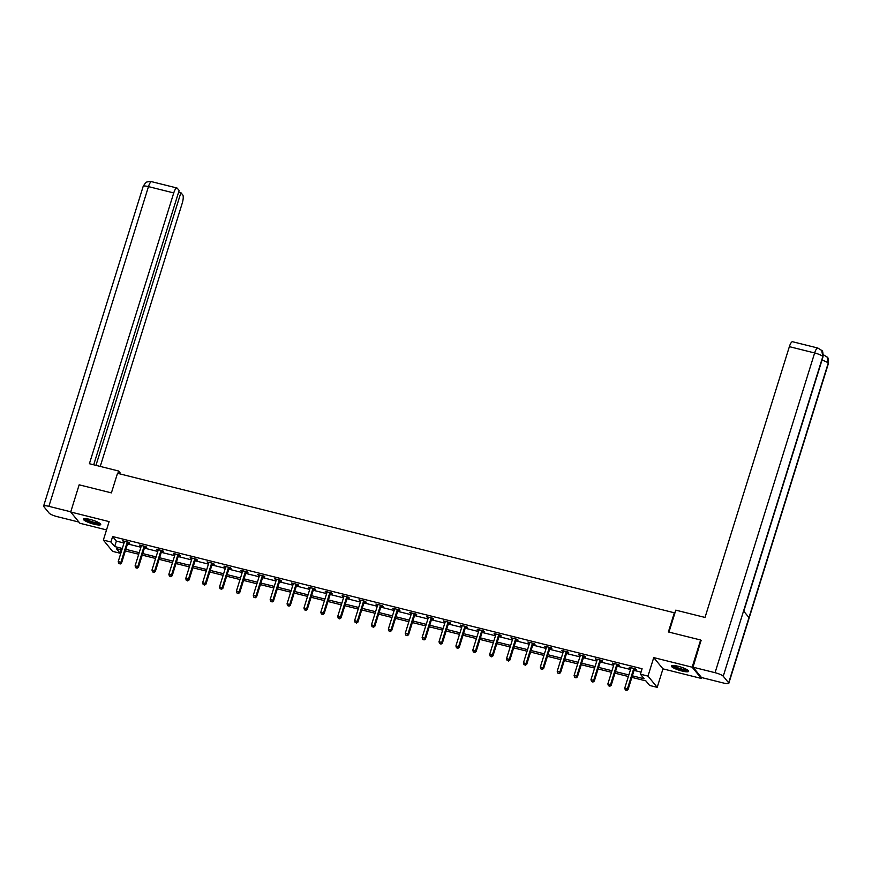 <?xml version="1.0" encoding="UTF-8"?>
<svg xmlns="http://www.w3.org/2000/svg" width="872" height="872" viewBox="0 0 872 872"><rect width="100%" height="100%" fill="white"/><g stroke="black" fill="none" stroke-linecap="round" stroke-linejoin="round"><path stroke-width="1.31" d="M94.023 524.203A9.058 1.755 -162.7 0 0 100.727 524.519A9.058 1.755 -162.7 0 0 90.132 519.45A9.058 1.755 -162.7 0 0 83.429 519.134A9.058 1.755 -162.7 0 0 94.023 524.203M681.948 671.015A9.058 1.755 -162.7 0 0 688.651 671.331A9.058 1.755 -162.7 0 0 678.056 666.263A9.058 1.755 -162.7 0 0 671.353 665.946A9.058 1.755 -162.7 0 0 681.948 671.015M121.208 549.872L120.151 553.24L112.575 551.355L103.354 540.095L110.929 541.981L114.668 546.548L122.32 548.455M674.939 612.94L117.513 473.3L111.409 492.876L79.156 484.821L70.697 512.006L79.919 523.265L106.526 529.914M701.666 677.577L701.382 678.46L692.161 667.2L653.738 657.597L647.983 676.094L657.205 687.343L649.629 685.457L645.89 680.89L631.862 677.391M653.738 657.597L662.96 668.857L701.382 678.46M662.96 668.857L657.205 687.343M674.47 612.384L668.377 631.96L700.63 640.004L701.262 640.778M700.63 640.004L692.161 667.2M632.353 675.822L644.146 678.765L640.408 674.198L642.097 668.759L112.63 536.542L116.368 541.109L124.009 543.016M127.519 543.899L140.893 547.235M144.403 548.107L157.778 551.453M161.287 552.325L174.662 555.671M178.171 556.543L191.546 559.879M195.055 560.761L208.43 564.097M211.94 564.98L225.314 568.315M228.824 569.187L242.198 572.533M245.708 573.405L259.082 576.752M262.592 577.624L275.966 580.97M279.476 581.842L292.85 585.177M296.36 586.06L309.734 589.396M313.244 590.268L326.618 593.614M330.128 594.486L343.503 597.832M347.012 598.704L360.387 602.051M363.897 602.923L377.271 606.258M380.781 607.141L394.155 610.476M397.665 611.348L411.039 614.695M414.549 615.567L427.923 618.913M431.433 619.785L444.807 623.131M448.317 624.003L461.702 627.339M465.201 628.222L478.586 631.557M482.085 632.429L495.47 635.775M498.969 636.647L512.355 639.994M515.853 640.866L529.239 644.212M532.738 645.084L546.123 648.419M549.622 649.302L563.007 652.638M566.506 653.51L579.891 656.856M583.39 657.728L596.775 661.074M600.274 661.946L613.659 665.292M617.158 666.164L630.543 669.5M634.042 670.383L641.051 672.127M634.554 669.238L636.309 669.674L635.677 668.911L629.192 667.287L630.903 668.323A1.166 1.09 -39.3 0 0 630.957 667.908L630.936 667.723M617.67 665.02L619.425 665.456L618.793 664.693L612.308 663.08L614.019 664.104M600.786 660.802L602.541 661.238L601.909 660.475L595.423 658.861L597.135 659.897A1.166 1.09 -39.3 0 0 597.189 659.472L597.167 659.297M583.902 656.583L585.657 657.019L585.025 656.267L578.539 654.643L580.251 655.679A1.166 1.09 -39.3 0 0 580.305 655.254L580.283 655.079M567.018 652.376L568.773 652.812L568.141 652.049L561.655 650.425L563.367 651.46A1.166 1.09 -39.3 0 0 563.421 651.035L563.399 650.861M550.134 648.158L551.889 648.594L551.257 647.831L544.771 646.207L546.482 647.242A1.166 1.09 -39.3 0 0 546.537 646.828L546.515 646.643M533.25 643.939L534.994 644.375L534.373 643.612L527.887 641.999L529.598 643.024A1.166 1.09 -39.3 0 0 529.653 642.61L529.631 642.435M516.366 639.721L518.11 640.157L517.488 639.394L511.003 637.781L512.714 638.816A1.166 1.09 -39.3 0 0 512.769 638.391L512.747 638.217M499.482 635.503L501.226 635.939L500.604 635.187L494.119 633.562L495.83 634.598A1.166 1.09 -39.3 0 0 495.885 634.173L495.863 633.999M482.598 631.295L484.342 631.731L483.72 630.968L477.224 629.344L478.946 630.38A1.166 1.09 -39.3 0 0 479.001 629.955L478.979 629.78M465.713 627.077L467.457 627.513L466.836 626.75L460.34 625.126L462.062 626.161A1.166 1.09 -39.3 0 0 462.116 625.747L462.095 625.562M448.829 622.859L450.573 623.295L449.952 622.532L443.456 620.908L445.178 621.943A1.166 1.09 -39.3 0 0 445.221 621.529L445.211 621.355M431.945 618.64L433.689 619.076L433.068 618.313L426.572 616.7L428.294 617.736A1.166 1.09 -39.3 0 0 428.337 617.311L428.326 617.136M415.061 614.422L416.805 614.858L416.184 614.106L409.687 612.482L411.41 613.517A1.166 1.09 -39.3 0 0 411.453 613.092L411.442 612.918M398.177 610.204L399.921 610.651L399.3 609.888L392.803 608.264L394.526 609.299A1.166 1.09 -39.3 0 0 394.569 608.874L394.558 608.7M381.293 605.996L383.037 606.432L382.416 605.669L375.919 604.045L377.641 605.081M364.409 601.778L366.153 602.214L365.532 601.451L359.035 599.827L360.757 600.863A1.166 1.09 -39.3 0 0 360.801 600.448L360.79 600.274M347.525 597.56L349.269 597.996L348.647 597.233L342.151 595.62L343.873 596.655A1.166 1.09 -39.3 0 0 343.917 596.23L343.906 596.056M330.641 593.342L332.385 593.778L331.763 593.025L325.267 591.401L326.989 592.437A1.166 1.09 -39.3 0 0 327.033 592.012L327.022 591.837M313.757 589.123L315.5 589.57L314.879 588.807L308.383 587.183L310.105 588.219A1.166 1.09 -39.3 0 0 310.149 587.793L310.138 587.619M296.872 584.916L298.616 585.352L297.995 584.589L291.499 582.965L293.221 584A1.166 1.09 -39.3 0 0 293.265 583.575L293.254 583.401M279.977 580.697L281.732 581.134L281.111 580.371L274.615 578.746L276.337 579.782A1.166 1.09 -39.3 0 0 276.38 579.368L276.37 579.193M263.093 576.479L264.848 576.915L264.227 576.152L257.731 574.539L259.453 575.574A1.166 1.09 -39.3 0 0 259.496 575.149L259.485 574.975M246.209 572.261L247.964 572.697L247.343 571.945L240.846 570.321L242.569 571.356A1.166 1.09 -39.3 0 0 242.612 570.931L242.601 570.757M229.325 568.043L231.08 568.49L230.459 567.727L223.962 566.102L225.685 567.138A1.166 1.09 -39.3 0 0 225.728 566.713L225.717 566.538M212.441 563.835L214.196 564.271L213.575 563.508L207.078 561.884L208.8 562.92A1.166 1.09 -39.3 0 0 208.844 562.495L208.833 562.32M195.557 559.617L197.312 560.053L196.691 559.29L190.194 557.666L191.916 558.701M178.673 555.399L180.428 555.835L179.806 555.072L173.31 553.458L175.032 554.494A1.166 1.09 -39.3 0 0 175.076 554.069L175.065 553.894M161.789 551.18L163.544 551.616L162.922 550.864L156.426 549.24L158.148 550.276A1.166 1.09 -39.3 0 0 158.192 549.851L158.181 549.676M144.905 546.962L146.66 547.409L146.038 546.646L139.542 545.022L141.264 546.057A1.166 1.09 -39.3 0 0 141.308 545.632L141.297 545.458M128.02 542.755L129.775 543.191L129.154 542.428L122.658 540.803L124.38 541.839A1.166 1.09 -39.3 0 0 124.424 541.414L124.413 541.24M103.354 540.095L109.12 521.609L70.697 512.006M112.63 536.542L110.929 541.981M640.408 674.198L647.983 676.094M121.829 550.025L116.412 548.673L120.151 553.24M628.352 676.509L614.978 673.173M611.468 672.301L598.094 668.955M594.584 668.083L581.21 664.737M577.7 663.865L564.326 660.529M560.816 659.646L547.442 656.311M543.932 655.428L530.558 652.093M527.048 651.221L513.673 647.874M510.164 647.002L496.789 643.656M493.28 642.784L479.905 639.438M476.395 638.566L463.021 635.23M459.511 634.347L446.137 631.012M442.627 630.14L429.253 626.794M425.743 625.922L412.369 622.575M408.859 621.703L395.485 618.357M391.975 617.485L378.601 614.15M375.091 613.267L361.717 609.931M358.207 609.059L344.832 605.713M341.323 604.841L327.948 601.495M324.438 600.623L311.064 597.276M307.554 596.404L294.169 593.069M290.67 592.186L277.285 588.851M273.786 587.979L260.401 584.632M256.902 583.76L243.517 580.414M240.018 579.542L226.633 576.196M223.134 575.324L209.749 571.988M206.25 571.106L192.865 567.77M189.366 566.898L175.981 563.552M172.482 562.68L159.096 559.334M155.598 558.462L142.212 555.115M138.713 554.243L125.328 550.908M125.819 549.327L139.204 552.674M142.703 553.546L156.088 556.892M159.587 557.764L172.972 561.11M176.471 561.982L189.856 565.318M193.355 566.201L206.74 569.536M210.239 570.408L223.624 573.754M227.123 574.626L240.509 577.973M244.007 578.845L257.393 582.191M260.892 583.063L274.277 586.398M277.776 587.281L291.161 590.617M294.66 591.489L308.045 594.835M311.544 595.707L324.929 599.053M328.428 599.925L341.813 603.271M345.312 604.143L358.697 607.479M362.196 608.362L375.581 611.697M379.08 612.569L392.465 615.915M395.975 616.787L409.35 620.134M412.859 621.006L426.234 624.352M429.743 625.224L443.118 628.559M446.628 629.442L460.002 632.778M463.512 633.65L476.886 636.996M480.396 637.868L493.77 641.214M497.28 642.086L510.654 645.433M514.164 646.305L527.538 649.64M531.048 650.523L544.422 653.858M547.932 654.73L561.306 658.077M564.816 658.949L578.191 662.295M581.7 663.167L595.075 666.513M598.584 667.385L611.959 670.721M615.469 671.604L628.843 674.939M116.368 541.109L114.668 546.548M629.987 667.494L629.813 668.05M613.103 663.276L612.929 663.832M596.219 659.058L596.045 659.624M579.335 654.839L579.161 655.406M562.451 650.621L562.277 651.188M545.567 646.414L545.392 646.97M528.683 642.195L528.508 642.751M511.799 637.977L511.624 638.533M494.915 633.759L494.74 634.326M478.03 629.54L477.856 630.107M461.146 625.333L460.972 625.889M444.262 621.115L444.088 621.671M427.378 616.896L427.204 617.452M410.494 612.678L410.32 613.245M393.61 608.46L393.435 609.027M376.726 604.252L376.551 604.808M359.842 600.034L359.667 600.59M342.958 595.816L342.783 596.372M326.074 591.598L325.888 592.164M309.189 587.379L309.004 587.946M292.305 583.172L292.12 583.728M275.41 578.953L275.236 579.509M258.526 574.735L258.352 575.291M241.642 570.517L241.468 571.084M224.758 566.299L224.584 566.865M207.874 562.091L207.7 562.647M190.99 557.873L190.815 558.429M174.106 553.655L173.931 554.211M157.222 549.436L157.047 550.003M140.338 545.218L140.163 545.785M123.453 541L123.279 541.567M633.933 668.475L633.813 668.617A1.166 1.09 -39.3 0 0 633.606 669.009L627.448 688.793L624.744 688.117L630.903 668.334M634.958 668.726L634.434 669.38A1.166 1.09 -39.3 0 0 634.238 669.761L628.069 689.556L627.448 688.793L626.379 690.232L625.3 689.97L626.379 690.232M626.63 690.537L628.069 689.556M624.744 688.117L625.3 689.97M687.746 670.121A7.837 1.526 17.3 0 1 685.381 670.459A7.837 1.526 17.3 0 1 677.141 668.279A7.837 1.526 17.3 0 1 672.781 665.467M673.642 665.489A7.259 1.406 -162.7 0 0 678.329 667.996A7.259 1.406 -162.7 0 0 685.174 669.718A7.259 1.406 -162.7 0 0 687.027 669.652M671.822 665.587A9.003 1.744 -162.7 0 0 677.599 668.704A9.003 1.744 -162.7 0 0 686.133 670.851A9.003 1.744 -162.7 0 0 688.466 670.775M99.822 523.32A7.837 1.526 17.3 0 1 97.457 523.647A7.837 1.526 17.3 0 1 89.216 521.467A7.837 1.526 17.3 0 1 84.856 518.655M85.718 518.677A7.259 1.406 -162.7 0 0 90.405 521.183A7.259 1.406 -162.7 0 0 97.25 522.906A7.259 1.406 -162.7 0 0 99.103 522.851M83.897 518.775A9.003 1.744 -162.7 0 0 89.685 521.903A9.003 1.744 -162.7 0 0 98.22 524.05A9.003 1.744 -162.7 0 0 100.542 523.963M668.966 632.102L675.8 610.149L705.023 617.441L789.367 346.653A6.965 1.929 -76 0 1 792.55 341.726L817.827 348.026A6.965 1.929 -76 0 0 814.644 352.964L789.367 346.653M728.654 682.831L748.983 617.572L743.565 610.978L723.248 676.225L728.654 682.831A7.139 1.384 -162.7 0 1 728.818 683.288A7.139 1.384 -162.7 0 1 723.531 683.038L701.502 677.533L693.033 667.189L701.001 640.462M723.248 676.225A7.139 1.384 -162.7 0 0 715.062 672.693L693.033 667.189M743.783 611.228L822.983 356.942A7.139 1.384 -162.7 0 0 822.83 356.495L821.729 350.468M728.818 683.288L828.4 363.559A7.139 1.384 -162.7 0 0 828.237 363.101L827.179 357.117L823.244 354.653M119.715 473.856L120.053 472.766L118.625 471.011L89.402 463.719L173.746 192.93L148.469 186.619L48.887 506.338L70.752 511.799M117.884 473.398L118.625 471.011M100.247 466.422L182.215 203.274A6.965 1.929 104 0 0 182.749 194.925L180.896 192.658L95.964 465.354M48.887 506.338A7.139 1.384 -162.7 0 0 43.6 506.087A7.139 1.384 -162.7 0 0 43.764 506.545L49.17 513.15A7.139 1.384 -162.7 0 0 57.356 516.682L78.938 522.077M93.696 464.787L179.131 190.499L177.267 188.232A6.965 1.929 104 0 0 176.929 187.992A6.965 1.929 104 0 0 173.746 192.93M178.629 192.091L180.896 192.658M617.049 664.257L616.929 664.399A1.166 1.09 -39.3 0 0 616.722 664.791L610.563 684.585L607.86 683.91L614.019 664.115A1.166 1.09 -39.3 0 0 614.073 663.69L614.052 663.516M618.074 664.519L617.55 665.162A1.166 1.09 -39.3 0 0 617.354 665.554L611.185 685.338L610.563 684.585L609.495 686.024L608.416 685.752L609.495 686.024M609.746 686.329L611.185 685.338M607.86 683.91L608.416 685.752M600.165 660.039L600.045 660.191A1.166 1.09 -39.3 0 0 599.838 660.573L593.679 680.367L590.976 679.691L597.135 659.897M601.179 660.3L600.666 660.943A1.166 1.09 -39.3 0 0 600.47 661.336L594.301 681.13L593.679 680.367L592.611 681.806L591.532 681.533L592.611 681.806M592.862 682.111L594.301 681.13M590.976 679.691L591.532 681.533M583.281 655.831L583.161 655.973A1.166 1.09 -39.3 0 0 582.954 656.354L576.795 676.149L574.092 675.473L580.251 655.679M584.294 656.082L583.782 656.736A1.166 1.09 -39.3 0 0 583.586 657.117L577.417 676.912L576.795 676.149L575.727 677.588L574.648 677.315L575.727 677.588M575.978 677.893L577.417 676.912M574.092 675.473L574.648 677.315M566.397 651.613L566.277 651.755A1.166 1.09 -39.3 0 0 566.07 652.136L559.911 671.931L557.208 671.255L563.367 651.46M567.41 651.864L566.898 652.518A1.166 1.09 -39.3 0 0 566.702 652.899L560.533 672.693L559.911 671.931L558.843 673.369L557.764 673.097L558.843 673.369M559.094 673.674L560.533 672.693M557.208 671.255L557.764 673.097M549.513 647.395L549.393 647.536A1.166 1.09 -39.3 0 0 549.186 647.929L543.027 667.712L540.324 667.036L546.482 647.253M550.526 647.645L550.014 648.299A1.166 1.09 -39.3 0 0 549.818 648.681L543.648 668.475L543.027 667.712L541.959 669.151L540.88 668.889L541.959 669.151M542.21 669.456L543.648 668.475M540.324 667.036L540.88 668.889M532.629 643.176L532.509 643.318A1.166 1.09 -39.3 0 0 532.302 643.71L526.143 663.505L523.44 662.829L529.598 643.035M533.642 643.438L533.13 644.081A1.166 1.09 -39.3 0 0 532.934 644.473L526.764 664.257L526.143 663.505L525.075 664.944L523.996 664.671L525.075 664.944M525.326 665.249L526.764 664.257M523.44 662.829L523.996 664.671M515.744 638.958L515.625 639.111A1.166 1.09 -39.3 0 0 515.417 639.492L509.259 659.287L506.556 658.611L512.714 638.816M516.758 639.22L516.246 639.863A1.166 1.09 -39.3 0 0 516.05 640.255L509.88 660.049L509.259 659.287L508.191 660.725L507.112 660.453L508.191 660.725M508.441 661.031L509.88 660.049M506.556 658.611L507.112 660.453M498.86 634.751L498.74 634.892A1.166 1.09 -39.3 0 0 498.533 635.274L492.375 655.068L489.672 654.392L495.83 634.598M499.874 635.001L499.362 635.644A1.166 1.09 -39.3 0 0 499.166 636.037L492.996 655.831L492.375 655.068L491.307 656.507L490.228 656.235L491.307 656.507M491.557 656.812L492.996 655.831M489.672 654.392L490.228 656.235M481.976 630.532L481.856 630.674A1.166 1.09 -39.3 0 0 481.649 631.056L475.491 650.85L472.788 650.174L478.946 630.38M482.99 630.783L482.478 631.437A1.166 1.09 -39.3 0 0 482.281 631.818L476.112 651.613L475.491 650.85L474.423 652.289L473.343 652.016L474.423 652.289M474.673 652.594L476.112 651.613M472.788 650.174L473.343 652.016M465.092 626.314L464.972 626.456A1.166 1.09 -39.3 0 0 464.765 626.848L458.607 646.632L455.903 645.956L462.062 626.172M466.106 626.565L465.594 627.219A1.166 1.09 -39.3 0 0 465.386 627.6L459.228 647.395L458.607 646.632L457.538 648.07L456.459 647.809L457.538 648.07M457.789 648.376L459.228 647.395M455.903 645.956L456.459 647.809M448.208 622.096L448.088 622.237A1.166 1.09 -39.3 0 0 447.881 622.63L441.723 642.424L439.008 641.748L445.178 621.954M449.222 622.357L448.709 623A1.166 1.09 -39.3 0 0 448.502 623.393L442.344 643.176L441.723 642.424L440.654 643.863L439.575 643.591L440.654 643.863M440.905 644.168L442.344 643.176M439.008 641.748L439.575 643.591M431.313 617.877L431.204 618.019A1.166 1.09 -39.3 0 0 430.997 618.412L424.838 638.206L422.124 637.53L428.294 617.736M432.338 618.139L431.825 618.782A1.166 1.09 -39.3 0 0 431.618 619.174L425.46 638.969L424.838 638.206L423.77 639.645L422.691 639.372L423.77 639.645M424.021 639.95L425.46 638.969M422.124 637.53L422.691 639.372M414.429 613.67L414.32 613.812A1.166 1.09 -39.3 0 0 414.113 614.193L407.954 633.988L405.24 633.312L411.41 613.517M415.454 613.921L414.941 614.564A1.166 1.09 -39.3 0 0 414.734 614.956L408.576 634.751L407.954 633.988L406.886 635.426L405.807 635.154L406.886 635.426M407.137 635.732L408.576 634.751M405.24 633.312L405.807 635.154M397.545 609.452L397.436 609.593A1.166 1.09 -39.3 0 0 397.229 609.975L391.07 629.769L388.356 629.094L394.526 609.299M398.569 609.702L398.057 610.356A1.166 1.09 -39.3 0 0 397.85 610.738L391.692 630.532L391.07 629.769L390.002 631.208L388.923 630.936L390.002 631.208M390.253 631.513L391.692 630.532M388.356 629.094L388.923 630.936M380.661 605.233L380.552 605.375A1.166 1.09 -39.3 0 0 380.345 605.768L374.186 625.551L371.472 624.875L377.641 605.092A1.166 1.09 -39.3 0 0 377.685 604.667L377.674 604.481M381.685 605.484L381.173 606.138A1.166 1.09 -39.3 0 0 380.966 606.52L374.807 626.314L374.186 625.551L373.118 626.99L372.039 626.728L373.118 626.99M373.369 627.295L374.807 626.314M371.472 624.875L372.039 626.728M363.777 601.015L363.668 601.157A1.166 1.09 -39.3 0 0 363.461 601.549L357.302 621.344L354.588 620.668L360.757 600.873M364.801 601.277L364.289 601.92A1.166 1.09 -39.3 0 0 364.082 602.312L357.923 622.096L357.302 621.344L356.234 622.782L355.155 622.51L356.234 622.782M356.485 623.088L357.923 622.096M354.588 620.668L355.155 622.51M346.893 596.797L346.784 596.938A1.166 1.09 -39.3 0 0 346.576 597.331L340.418 617.125L337.704 616.449L343.873 596.655M347.917 597.058L347.405 597.702A1.166 1.09 -39.3 0 0 347.198 598.094L341.039 617.888L340.418 617.125L339.35 618.564L338.271 618.292L339.35 618.564M339.6 618.869L341.039 617.888M337.704 616.449L338.271 618.292M330.008 592.578L329.899 592.731A1.166 1.09 -39.3 0 0 329.692 593.113L323.534 612.907L320.82 612.231L326.989 592.437M331.033 592.84L330.521 593.483A1.166 1.09 -39.3 0 0 330.314 593.876L324.155 613.67L323.534 612.907L322.466 614.346L321.387 614.073L322.466 614.346M322.716 614.651L324.155 613.67M320.82 612.231L321.387 614.073M313.124 588.371L313.015 588.513A1.166 1.09 -39.3 0 0 312.808 588.894L306.65 608.689L303.936 608.013L310.105 588.219M314.149 588.622L313.637 589.276A1.166 1.09 -39.3 0 0 313.43 589.657L307.271 609.452L306.65 608.689L305.582 610.128L304.502 609.855L305.582 610.128M305.832 610.433L307.271 609.452M303.936 608.013L304.502 609.855M296.24 584.153L296.131 584.294A1.166 1.09 -39.3 0 0 295.924 584.687L289.766 604.47L287.052 603.795L293.221 584.011M297.265 584.404L296.752 585.058A1.166 1.09 -39.3 0 0 296.545 585.439L290.387 605.233L289.766 604.47L288.697 605.909L287.618 605.648L288.697 605.909M288.948 606.214L290.387 605.233M287.052 603.795L287.618 605.648M279.356 579.934L279.247 580.076A1.166 1.09 -39.3 0 0 279.04 580.469L272.882 600.263L270.167 599.587L276.337 579.793M280.381 580.196L279.868 580.839A1.166 1.09 -39.3 0 0 279.661 581.221L273.503 601.015L272.882 600.263L271.813 601.702L270.734 601.429L271.813 601.702M272.064 601.996L273.503 601.015M270.167 599.587L270.734 601.429M262.472 575.716L262.363 575.858A1.166 1.09 -39.3 0 0 262.156 576.25L255.997 596.045L253.283 595.369L259.453 575.574M263.497 575.978L262.984 576.621A1.166 1.09 -39.3 0 0 262.777 577.013L256.619 596.808L255.997 596.045L254.929 597.484L253.85 597.211L254.929 597.484M255.18 597.789L256.619 596.808M253.283 595.369L253.85 597.211M245.588 571.498L245.479 571.651A1.166 1.09 -39.3 0 0 245.272 572.032L239.113 591.826L236.399 591.151L242.569 571.356M246.613 571.76L246.1 572.403A1.166 1.09 -39.3 0 0 245.893 572.795L239.735 592.589L239.113 591.826L238.045 593.265L236.966 592.993L238.045 593.265M238.296 593.57L239.735 592.589M236.399 591.151L236.966 592.993M228.704 567.291L228.595 567.432A1.166 1.09 -39.3 0 0 228.388 567.814L222.229 587.608L219.515 586.932L225.685 567.138M229.728 567.541L229.216 568.195A1.166 1.09 -39.3 0 0 229.009 568.577L222.851 588.371L222.229 587.608L221.161 589.047L220.071 588.774L221.161 589.047M221.412 589.352L222.851 588.371M219.515 586.932L220.071 588.774M211.82 563.072L211.711 563.214A1.166 1.09 -39.3 0 0 211.504 563.595L205.334 583.39L202.631 582.714L208.8 562.92M212.844 563.323L212.332 563.977A1.166 1.09 -39.3 0 0 212.125 564.358L205.966 584.153L205.334 583.39L204.277 584.829L203.187 584.567L204.277 584.829M204.528 585.134L205.966 584.153M202.631 582.714L203.187 584.567M194.936 558.854L194.827 558.996A1.166 1.09 -39.3 0 0 194.62 559.388L188.45 579.182L185.747 578.507L191.916 558.712A1.166 1.09 -39.3 0 0 191.96 558.287L191.949 558.113M195.96 559.105L195.448 559.759A1.166 1.09 -39.3 0 0 195.241 560.14L189.082 579.934L188.45 579.182L187.393 580.621L186.303 580.349L187.393 580.621M187.644 580.916L189.082 579.934M185.747 578.507L186.303 580.349M178.052 554.636L177.943 554.777A1.166 1.09 -39.3 0 0 177.735 555.17L171.566 574.964L168.863 574.288L175.032 554.494M179.076 554.897L178.564 555.54A1.166 1.09 -39.3 0 0 178.357 555.933L172.198 575.716L171.566 574.964L170.509 576.403L169.419 576.13L170.509 576.403M170.759 576.708L172.198 575.716M168.863 574.288L169.419 576.13M161.167 550.417L161.058 550.57A1.166 1.09 -39.3 0 0 160.851 550.951L154.682 570.746L151.979 570.07L158.148 550.276M162.192 550.679L161.68 551.322A1.166 1.09 -39.3 0 0 161.473 551.714L155.314 571.509L154.682 570.746L153.625 572.185L152.535 571.912L153.625 572.185M153.875 572.49L155.314 571.509M151.979 570.07L152.535 571.912M144.283 546.21L144.174 546.352A1.166 1.09 -39.3 0 0 143.967 546.733L137.798 566.528L135.095 565.852L141.264 546.057M145.308 546.461L144.796 547.115A1.166 1.09 -39.3 0 0 144.589 547.496L138.43 567.291L137.798 566.528L136.741 567.966L135.651 567.694L136.741 567.966M136.991 568.272L138.43 567.291M135.095 565.852L135.651 567.694M127.399 541.992L127.29 542.133A1.166 1.09 -39.3 0 0 127.083 542.515L120.914 562.309L118.211 561.633L124.38 541.839M128.424 542.242L127.912 542.896A1.166 1.09 -39.3 0 0 127.704 543.278L121.546 563.072L120.914 562.309L119.856 563.748L118.766 563.486L119.856 563.748M120.107 564.053L121.546 563.072M118.211 561.633L118.766 563.486M633.813 668.617L634.434 669.38M633.606 669.009L634.238 669.761M715.062 672.693L814.644 352.964A7.139 1.384 -162.7 0 1 822.83 356.495L743.565 610.978M821.991 360.125A7.139 1.384 -162.7 0 1 828.237 363.101L748.983 617.572M176.929 187.992L151.652 181.681A6.965 1.929 -76 0 0 148.469 186.619A7.139 1.384 -162.7 0 0 143.182 186.368L43.6 506.087M616.929 664.399L617.55 665.162M616.722 664.791L617.354 665.554M600.045 660.191L600.666 660.943M599.838 660.573L600.47 661.336M583.161 655.973L583.782 656.736M582.954 656.354L583.586 657.117M566.277 651.755L566.898 652.518M566.07 652.136L566.702 652.899M549.393 647.536L550.014 648.299M549.186 647.929L549.818 648.681M532.509 643.318L533.13 644.081M532.302 643.71L532.934 644.473M515.625 639.111L516.246 639.863M515.417 639.492L516.05 640.255M498.74 634.892L499.362 635.644M498.533 635.274L499.166 636.037M481.856 630.674L482.478 631.437M481.649 631.056L482.281 631.818M464.972 626.456L465.594 627.219M464.765 626.848L465.386 627.6M448.088 622.237L448.709 623M447.881 622.63L448.502 623.393M431.204 618.019L431.825 618.782M430.997 618.412L431.618 619.174M414.32 613.812L414.941 614.564M414.113 614.193L414.734 614.956M397.436 609.593L398.057 610.356M397.229 609.975L397.85 610.738M380.552 605.375L381.173 606.138M380.345 605.768L380.966 606.52M363.668 601.157L364.289 601.92M363.461 601.549L364.082 602.312M346.784 596.938L347.405 597.702M346.576 597.331L347.198 598.094M329.899 592.731L330.521 593.483M329.692 593.113L330.314 593.876M313.015 588.513L313.637 589.276M312.808 588.894L313.43 589.657M296.131 584.294L296.752 585.058M295.924 584.687L296.545 585.439M279.247 580.076L279.868 580.839M279.04 580.469L279.661 581.221M262.363 575.858L262.984 576.621M262.156 576.25L262.777 577.013M245.479 571.651L246.1 572.403M245.272 572.032L245.893 572.795M228.595 567.432L229.216 568.195M228.388 567.814L229.009 568.577M211.711 563.214L212.332 563.977M211.504 563.595L212.125 564.358M194.827 558.996L195.448 559.759M194.62 559.388L195.241 560.14M177.943 554.777L178.564 555.54M177.735 555.17L178.357 555.933M161.058 550.57L161.68 551.322M160.851 550.951L161.473 551.714M144.174 546.352L144.796 547.115M143.967 546.733L144.589 547.496M127.29 542.133L127.912 542.896M127.083 542.515L127.704 543.278M821.816 350.577C822.699 350.609 823.081 352.735 822.983 356.942M821.729 350.457L817.827 348.026M827.179 357.117C828.073 357.117 828.487 359.275 828.4 363.559M151.652 181.681L148.578 181.572C147.205 182.619 146.997 180.112 143.182 186.368"/></g></svg>
